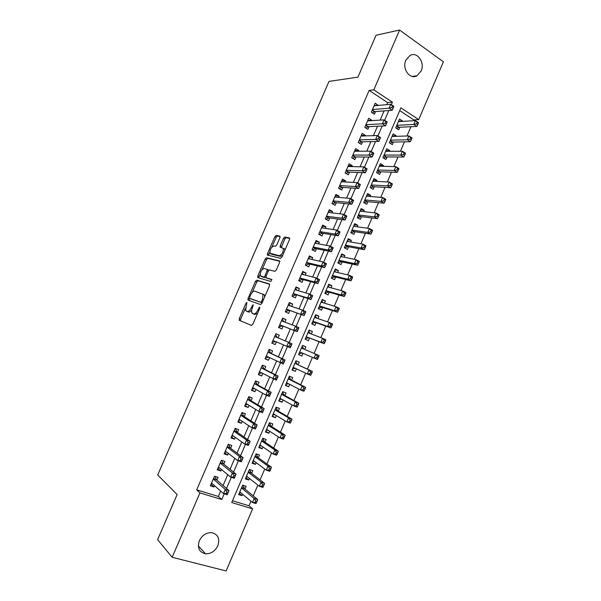 <?xml version="1.0" encoding="UTF-8"?>
<svg xmlns="http://www.w3.org/2000/svg" width="601" height="601" viewBox="0 0 601 601"><rect width="100%" height="100%" fill="white"/><g stroke="black" fill="none" stroke-linecap="round" stroke-linejoin="round"><path stroke-width="0.9" d="M246.876 302.393L245.974 303.235L239.288 318.62L239.318 320.348L251.503 325.419L252.848 324.217L259.737 308.298L259.692 307.073L257.859 309.988C256.462 312.828 255.027 314.135 253.547 313.895L251.864 312.903C251.323 311.716 251.481 310.056 252.345 307.93L253.186 304.692L251.383 307.569C250.016 310.371 248.611 311.656 247.176 311.431L245.554 310.477L246.876 302.393M421.151 70.971L416.966 75.749C409.935 80.016 401.784 68.769 405.878 60.213L409.89 55.532C417.056 51.047 425.253 62.451 421.151 70.971M217.855 545.723C215.09 551.185 210.989 553.882 205.55 553.806C199.209 552.274 197.136 547.917 199.344 540.727C202.041 535.401 206.03 532.704 211.312 532.629C217.9 534.026 220.079 538.391 217.855 545.723M279.908 237.688L279.811 236.103L276.182 235.427L274.852 236.719L267.513 253.637L267.355 255.049L280.562 258.317L281.944 257.01L289.517 239.521L289.397 237.898L284.829 237.042L283.462 238.364L280.261 245.741L280.111 247.161L283.274 248.378C283.499 252.135 282.139 254.576 279.18 255.71L269.999 253.216C269.781 249.573 271.104 247.169 273.973 246.004L275.393 246.305L276.738 245.005L279.908 237.688M172.164 557.277L157.605 539.645L177.137 494.548L157.702 474.97L329.01 81.398L357.911 77.153L376.068 35.226L399.597 30.05L443.395 61.798L418.717 119.629L400.897 107.819L231.731 502.541L252.615 508.867L226.119 570.95L172.164 557.277L199.938 492.91L221.761 499.521L224.211 493.827M386.766 104.657L387.645 102.628L369.134 90.405L196.685 489.853L199.938 492.91M369.134 90.405L373.799 89.857L399.597 30.05M256.762 280.164L255.455 281.396L248.063 298.427L248.1 300.117L260.534 304.564L261.893 303.325L269.518 285.715L269.436 284.003L256.762 280.164L258.062 280.772L256.755 282.004L252.21 292.469M257.799 275.994L265.169 259.016L266.491 257.754L279.435 260.909L279.533 262.577L276.287 270.082L274.905 271.367L269.616 269.939L268.264 271.209L266.138 276.114L266.213 277.79L271.847 279.518L270.781 281.463L257.859 277.632L257.799 275.994L259.099 276.603L260.083 274.341M402.294 121.379L402.475 120.951L398.583 121.169M402.475 120.951L399.507 119.006L395.698 127.908L398.673 129.831L399.785 127.239M395.894 136.329L396.142 135.758L392.28 135.879M396.142 135.758L393.152 133.85L389.328 142.768L392.333 144.653L393.445 142.061M389.478 151.317L389.786 150.596L385.97 150.618M389.786 150.596L386.781 148.725L382.95 157.665L385.97 159.52L387.082 156.914M383.055 166.334L383.423 165.47L379.644 165.388M383.423 165.47L380.395 163.637L376.557 172.6L379.592 174.418L380.711 171.811M376.609 181.397L377.037 180.383L373.296 180.202M377.037 180.383L373.995 178.58L370.141 187.565L373.198 189.353L374.318 186.738M370.148 196.489L370.637 195.333L366.941 195.04M370.637 195.333L367.579 193.56L363.718 202.567L366.798 204.317L367.917 201.696M363.673 211.62L364.229 210.32L360.57 209.922M364.229 210.32L361.141 208.577L357.279 217.607L360.375 219.327L361.494 216.698M357.182 226.787L357.798 225.337L354.184 224.834M357.798 225.337L354.695 223.632L350.819 232.685L353.936 234.367L355.063 231.731M350.676 241.985L351.352 240.392L347.776 239.784M351.352 240.392L348.234 238.725L344.35 247.8L347.483 249.445L348.61 246.801M344.148 257.228L344.899 255.485L341.36 254.771M344.899 255.485L341.751 253.847L337.86 262.945L341.015 264.56L342.149 261.908M337.612 272.501L338.423 270.615L334.922 269.796M338.423 270.615L335.26 269.015L331.354 278.128L334.532 279.705L335.666 277.053M331.061 287.819L331.932 285.775L328.477 284.851M331.932 285.775L328.747 284.213L324.833 293.348L328.026 294.896L329.168 292.236M324.487 303.167L325.426 300.981L322.016 299.944M325.426 300.981L322.226 299.448L318.305 308.606L321.512 310.116L322.654 307.449M317.899 318.56L318.906 316.216L315.533 315.074M318.906 316.216L315.683 314.721L311.754 323.901L314.984 325.374L316.126 322.707M311.303 333.983L312.37 331.489L309.034 330.242M312.37 331.489L309.124 330.032L305.18 339.234L308.433 340.669L309.583 337.995M304.684 349.444L305.811 346.8L302.528 345.44M303.024 353.32L301.875 356.002L298.614 354.582M296.383 368.826L295.294 371.373L292.078 369.84M298.096 364.837L299.245 362.148L295.962 360.765L292.003 370.013L295.294 371.373M289.727 384.377L288.698 386.781L285.528 385.136M291.508 380.23L292.657 377.533L289.359 376.181L285.385 385.451L288.698 386.781M283.056 399.965L282.094 402.227L278.954 400.469M284.904 395.661L286.061 392.956L282.74 391.642L278.759 400.935L282.094 402.227M276.37 415.591L275.461 417.71L272.373 415.839M278.286 411.129L279.442 408.417L276.099 407.14L272.11 416.455L275.461 417.71M269.669 431.255L268.82 433.231L265.777 431.248M271.644 426.627L272.809 423.915L269.451 422.676L265.447 432.014L268.82 433.231M262.945 446.956L262.164 448.789L259.159 446.693M264.996 442.171L266.16 439.451L262.78 438.242L258.768 447.602L262.164 448.789M256.214 462.695L255.485 464.385L252.525 462.177M258.325 457.752L259.497 455.025L256.094 453.853L252.074 463.236L255.485 464.385M249.46 478.471L248.799 480.019L245.884 477.697M251.646 473.37L252.811 470.636L249.392 469.501L245.358 478.907L248.799 480.019M216.878 480.169L218.08 477.374L214.497 476.232L210.358 485.848L213.956 486.968L214.519 485.653M223.745 464.212L224.947 461.418L221.386 460.246L217.254 469.832L220.83 470.989L221.461 469.516M230.604 448.293L231.798 445.506L228.26 444.289L224.135 453.86L227.689 455.055L228.395 453.417M237.44 432.412L238.635 429.632L235.111 428.378L231.002 437.926L234.533 439.158L235.307 437.363M244.254 416.568L245.448 413.804L241.948 412.511L237.846 422.03L241.362 423.299L242.203 421.346M251.06 400.769L252.247 398.005L248.769 396.675L244.682 406.171L248.168 407.478L249.077 405.367M257.844 385.008L259.031 382.251L255.575 380.884L251.496 390.357L254.959 391.702L255.936 389.433M264.613 369.284L265.792 366.535L262.359 365.13L258.287 374.573L261.736 375.963L262.78 373.537M271.367 353.598L272.546 350.856L269.128 349.414L265.071 358.835L268.497 360.262L269.609 357.678M278.12 337.912L279.277 335.215L275.882 333.735L271.832 343.141L275.235 344.598L276.415 341.856M284.904 322.144L285.993 319.619L282.62 318.102L278.579 327.477L281.967 328.972L283.139 326.238M291.673 306.412L292.695 304.053L289.344 302.498L285.31 311.851L288.675 313.384L289.847 310.664M298.434 290.719L299.373 288.525L296.045 286.94L292.026 296.27L295.369 297.841L296.533 295.121M305.165 275.07L306.044 273.042L302.731 271.412L298.72 280.727L302.04 282.327L303.212 279.623M311.889 259.452L312.693 257.596L309.402 255.928L305.428 265.154M318.598 243.878L319.326 242.18L316.058 240.483L312.069 249.746L315.345 251.428L316.509 248.731M325.284 228.342L325.945 226.81L322.699 225.075L318.718 234.315L321.971 236.028L323.135 233.338M331.955 212.844L332.548 211.477L329.318 209.704L325.344 218.922L328.589 220.672L329.739 217.99M338.611 197.383L339.129 196.174L335.921 194.371L331.962 203.566L335.178 205.347L336.335 202.672M345.244 181.968L345.703 180.916L342.51 179.075L338.558 188.248L341.759 190.066L342.908 187.399M351.87 166.582L352.254 165.688L349.083 163.81L345.147 172.968L348.325 174.823L349.466 172.156M358.474 151.234L358.789 150.505L355.642 148.59L351.713 157.717L354.868 159.611L356.017 156.951M365.062 135.924L365.31 135.353L362.185 133.407L358.264 142.512L361.404 144.435L362.546 141.791M371.643 120.658L371.816 120.238L368.714 118.254L364.799 127.344L367.917 129.305L369.059 126.661M196.685 489.853L218.366 496.456L220.672 491.092M223.069 485.518L227.726 474.685M230.04 469.291L234.758 458.315M236.997 453.101L241.775 441.99M243.938 436.957L248.776 425.711M250.865 420.858L255.756 409.469M257.769 404.789L262.72 393.264M264.65 388.764L269.669 377.105M271.524 372.785L276.595 360.983M278.376 356.844L283.507 344.906M285.227 340.895L290.328 329.032M292.116 324.871L297.134 313.204M298.99 308.884L303.918 297.405M305.841 292.935L310.694 281.651M312.678 277.023L317.448 265.935M319.499 261.157L324.187 250.256M326.305 245.336L330.911 234.623M333.089 229.544L337.612 219.019M339.858 213.798L344.298 203.461M346.612 198.09L350.969 187.94M353.343 182.419L357.625 172.457M360.059 166.793L364.266 157.011M366.76 151.197L370.892 141.603M373.446 135.646L377.496 126.233M380.117 120.132L384.084 110.9M305.406 265.214L308.704 266.859L309.868 264.155M378.194 105.423L375.219 103.147L371.32 112.207L374.415 114.205L375.55 111.568M232.497 500.753L249.017 505.787L250.955 501.264M253.246 495.885L257.852 485.112M260.075 479.898L264.733 469.005M266.889 463.957L271.592 452.936M273.68 448.053L278.443 436.904M280.457 432.187L285.272 420.918M287.218 416.365L292.078 404.969M293.957 400.574L298.877 389.057M300.68 384.828L305.654 373.191M307.396 369.119L312.415 357.362M314.105 353.411L319.093 341.721M320.844 337.627L325.757 326.118M327.568 321.888L332.406 310.552M334.276 306.187L339.039 295.023M340.962 290.523L345.658 279.54M347.641 274.897L352.254 264.087M354.297 259.309L358.835 248.679M360.938 243.758L365.4 233.301M367.557 228.252L371.951 217.96M374.168 212.784L378.487 202.665M380.764 197.346L385.008 187.399M387.337 181.953L391.514 172.171M393.895 166.59L397.997 156.981M400.439 151.272L404.473 141.828M406.967 135.991L410.926 126.713M413.48 120.741L413.834 119.915L399.71 110.592M244.945 489.026L246.117 486.284L242.669 485.187L238.635 494.615L242.09 495.69L242.691 494.292M301.875 356.002L298.599 354.605L302.551 345.38L305.811 346.8M413.834 119.915L418.717 119.629M249.017 505.787L252.615 508.867M391.326 104.694L392.4 102.185L373.799 89.857M226.502 488.485L231.31 477.299M233.541 472.108L238.387 460.817M240.55 455.776L245.448 444.372M247.552 439.481L252.495 427.972M254.531 423.232L259.519 411.617M261.488 407.02L266.521 395.3M268.429 390.853L273.515 379.028M275.356 374.724L280.487 362.794M282.267 358.639L287.436 346.604M289.171 342.562L294.317 330.588M296.105 326.418L301.176 314.608M303.017 310.319L308.02 298.674M309.913 294.265L314.841 282.778M316.795 278.248L321.655 266.927M323.654 262.269L328.446 251.105M330.497 246.335L335.223 235.329M337.326 230.438L341.977 219.598M344.133 214.58L348.723 203.897M350.924 198.766L355.446 188.241M357.7 182.989L362.155 172.622M364.461 167.251L368.841 157.041M371.2 151.55L375.52 141.498M377.924 135.894L382.176 126M384.632 120.275L388.817 110.531M218.366 496.456L221.761 499.521M387.645 102.628L392.4 102.185M242.09 495.69L239.221 493.256M213.956 486.968L211.004 484.346M220.83 470.989L217.832 468.495M227.689 455.055L224.639 452.688M234.533 439.158L231.438 436.919M241.362 423.299L238.214 421.188M248.168 407.478L244.968 405.495M254.959 391.702L251.714 389.839M261.736 375.963L258.445 374.228M268.497 360.262L265.154 358.647M279.277 335.215L275.851 333.803M275.235 344.598L271.847 343.111M285.993 319.619L282.523 318.327M292.695 304.053L289.171 302.889M299.373 288.525L295.812 287.481M306.044 273.042L302.431 272.118M312.693 257.596L309.034 256.792M319.326 242.18L315.623 241.497M325.945 226.81L322.189 226.246M332.548 211.477L328.747 211.026M339.129 196.174L335.283 195.851M345.703 180.916L341.811 180.706M352.254 165.688L348.317 165.598M358.789 150.505L354.808 150.528M365.31 135.353L361.291 135.488M371.816 120.238L367.752 120.493M378.307 105.16L374.198 105.528M247.394 311.588L246.162 311.04M251.684 310.011C250.504 311.618 249.445 312.287 248.498 312.017L247.484 311.626M253.742 314.045L252.51 313.497M257.664 313.098L254.884 314.488L253.84 314.09M245.261 308.478L240.61 319.199L240.535 320.851M269.714 284.303L258.062 280.772M249.67 298.321L249.205 300.508M249.693 297.164L249.723 298.344L260.654 302.198L261.608 301.334L262.539 299.17L263.02 294.272L254.794 291.154C253.344 291.004 251.947 292.304 250.602 295.068L249.693 297.164M250.993 298.922L249.723 298.344M262.111 302.821L251.03 298.945M264.635 296.992L264.35 294.881L263.651 294.257M262.149 269.571L266.461 259.647L265.169 259.016M279.75 261.307L267.783 258.385L266.461 259.647M267.43 278.368L271.9 279.69M264.26 268.489C261.382 269.594 260.068 272.013 260.316 275.746L263.809 277.091L265.146 275.829L267.422 269.473L264.26 268.489M261.946 276.738L260.894 276.242M265.905 277.324L265.116 277.707L262.194 276.858M268.805 270.352L267.302 269.338M268.106 269.804L268.497 269.909M259.099 276.603L258.896 277.94M271.554 254.185L270.623 253.727M282.74 255.162L280.487 256.357L271.915 254.366M284.814 250.392L284.581 249.039L283.897 248.491M289.742 238.387L286.129 237.703L284.754 239.025L281.336 247.567M269.774 252.007L268.572 255.47M280.141 236.576L277.459 236.073L276.129 237.372L271.915 247.071M239.551 492.474L240.49 492.437M239.814 491.866L252.412 502.496L254.148 498.439L257.671 499.536L244.374 488.56L243.12 485.33M255.665 500.806L254.974 502.428L256.387 502.864L257.078 501.242L255.665 500.806L254.148 498.439L241.497 487.937M256.387 502.864L255.943 503.585L252.412 502.496L254.974 502.428M257.671 499.536L257.078 501.242M212.318 483.707L211.297 483.662M227.561 493.984L228.275 492.324L226.802 491.866L226.089 493.526L227.561 493.984L227.201 494.743L223.527 493.616L211.567 483.046M226.089 493.526L223.527 493.616L225.3 489.477L228.973 490.619L216.337 479.703L215.196 476.458M213.287 479.035L225.3 489.477L226.802 491.866M228.275 492.324L228.973 490.619M246.215 476.924L247.394 476.841M246.538 476.165L259.339 486.292L261.067 482.242L264.568 483.377L251.068 472.927L249.715 469.606M262.592 484.571L261.901 486.194L263.306 486.645L263.997 485.03L262.592 484.571L261.067 482.242L248.213 472.243M263.306 486.645L262.84 487.419L259.339 486.292L261.901 486.194M264.568 483.377L263.997 485.03M252.863 461.403L254.291 461.275M253.246 460.501L266.243 470.125L267.963 466.083L271.442 467.262L257.746 457.331L256.281 453.92M269.503 468.389L268.812 470.005L270.202 470.47L270.893 468.855L269.503 468.389L267.963 466.083L254.922 456.587M270.202 470.47L269.721 471.289L266.243 470.125L268.812 470.005M271.442 467.262L270.893 468.855M259.489 445.919L261.172 445.724M259.94 444.875L273.124 453.995L274.845 449.969L278.301 451.186L264.402 441.773L262.832 438.264M276.392 452.237L275.701 453.853L277.091 454.333L277.775 452.726L276.392 452.237L274.845 449.969L261.608 440.976M277.091 454.333L276.588 455.197L273.124 453.995L275.701 453.853M278.301 451.186L277.775 452.726M266.108 430.481L268.046 430.203M269.406 422.773L270.811 425.966L268.414 425.08M266.619 429.287L279.991 437.911L281.711 433.892L285.144 435.147L270.811 425.966M283.266 436.131L282.575 437.738L283.957 438.242L284.641 436.634L283.266 436.131L281.711 433.892L268.279 425.395M283.957 438.242L283.432 439.151L279.991 437.911L282.575 437.738M285.144 435.147L284.641 436.634M219.395 467.811L218.125 467.803M234.66 477.442L235.374 475.789L233.909 475.316L233.196 476.969L234.66 477.442L234.277 478.253L230.626 477.081L218.464 467.037M233.196 476.969L230.626 477.081L232.399 472.949L236.05 474.136L223.204 463.769L221.964 460.434M220.184 463.04L232.399 472.949L233.909 475.316M235.374 475.789L236.05 474.136M226.472 451.937L224.939 451.99M241.745 460.937L242.451 459.292L241.001 458.803L240.287 460.449L241.745 460.937L241.339 461.801L237.711 460.584L225.337 451.066M240.287 460.449L237.711 460.584L239.476 456.475L243.105 457.692L230.048 447.873L228.711 444.447M227.058 447.084L239.476 456.475L241.001 458.803M242.451 459.292L243.105 457.692M233.526 436.086L231.738 436.206M248.806 444.477L249.513 442.839L248.07 442.328L247.364 443.974L248.806 444.477L248.386 445.394L244.772 444.139L232.204 435.139M247.364 443.974L244.772 444.139L246.538 440.03L250.144 441.299L236.869 432.014L235.427 428.49M233.917 431.165L246.538 440.03L248.07 442.328M249.513 442.839L250.144 441.299M240.58 420.264L238.522 420.467M255.853 428.062L256.559 426.425L255.125 425.906L254.418 427.544L255.853 428.062L255.41 429.024L251.819 427.732L239.048 419.25M254.418 427.544L251.819 427.732L253.584 423.637L257.16 424.937L243.683 416.2L242.173 412.707M240.753 415.283L253.584 423.637L255.125 425.906M256.559 426.425L257.16 424.937M272.704 415.073L274.905 414.713M273.275 413.736L286.842 421.864L288.555 417.86L291.966 419.145L277.67 410.768L276.002 407.388M290.118 420.069L289.434 421.669L290.809 422.187L291.493 420.58L290.118 420.069L288.555 417.86L274.935 409.852M290.809 422.187L290.268 423.142L286.842 421.864L289.434 421.669M291.966 419.145L291.493 420.58M247.612 404.465L245.283 404.766M262.877 411.693L263.584 410.055L262.156 409.521L261.45 411.152L262.877 411.693L262.412 412.699L258.851 411.362L245.877 403.399M261.45 411.152L258.851 411.362L260.609 407.283L264.162 408.627L250.474 400.416L248.927 397.028M247.574 399.447L260.609 407.283L262.156 409.521M263.584 410.055L264.162 408.627M279.285 399.703L281.749 399.237M282.568 392.032L284.048 395.06L281.674 394.121M279.916 398.223L293.679 405.855L295.384 401.859L298.78 403.188L284.048 395.06M296.962 404.037L296.278 405.645L297.638 406.171L298.321 404.571L296.962 404.037L295.384 401.859L281.576 394.354M297.638 406.171L297.074 407.178L293.679 405.855L296.278 405.645M298.78 403.188L298.321 404.571M254.644 388.697L252.037 389.102M269.887 395.36L270.593 393.73L269.173 393.174L268.474 394.804L269.887 395.36L269.398 396.42L265.86 395.045L252.683 387.592M268.474 394.804L265.86 395.045L267.61 390.966L271.149 392.355L257.251 384.678L255.665 381.387M254.388 383.641L267.61 390.966L269.173 393.174M270.593 393.73L271.149 392.355M285.851 384.37L288.585 383.791M289.126 376.722L290.636 379.659L288.277 378.698M286.549 382.747L300.492 389.891L302.198 385.902L305.571 387.277L290.636 379.659M303.783 388.058L303.099 389.651L304.452 390.199L305.135 388.607L303.783 388.058L302.198 385.902L288.202 378.885M304.452 390.199L303.873 391.251L300.492 389.891L303.099 389.651M305.571 387.277L305.135 388.607M261.66 372.951L258.768 373.476M276.881 379.073L277.579 377.443L276.175 376.872L275.468 378.502L276.881 379.073L276.37 380.178L259.767 371.966M275.468 378.502L272.854 378.758L274.604 374.693L278.113 376.121L264.012 368.976L262.389 365.784M261.172 367.88L274.604 374.693L276.175 376.872M277.579 377.443L278.113 376.121M292.402 369.074L295.414 368.375M293.16 367.309L307.299 373.965L308.997 369.991L312.34 371.395L297.457 364.544L295.677 361.441M310.589 372.109L309.906 373.702L311.25 374.265L311.927 372.673L310.589 372.109L308.997 369.991L297.457 364.544M311.25 374.265L310.649 375.362L307.299 373.965L309.906 373.702M312.34 371.395L311.927 372.673M268.662 357.227L265.484 357.888M283.852 362.824L284.551 361.201L283.154 360.615L282.455 362.238L283.852 362.824L283.326 363.973L266.258 356.085M282.455 362.238L279.833 362.523L281.568 358.466L285.062 359.931L270.758 353.313L269.098 350.218M267.948 352.163L281.568 358.466L283.154 360.615M284.551 361.201L285.062 359.931M298.937 353.816L302.386 353.042L317.411 359.511L314.083 358.076L315.773 354.109L301.401 348.069M302.198 346.199L303.768 348.978L301.447 347.964L303.858 349.106M302.386 353.042L314.083 358.076L316.697 357.79L318.034 358.369L318.71 356.784L317.373 356.205L316.697 357.79M317.373 356.205L315.773 354.109L319.101 355.559L318.71 356.784M318.034 358.369L317.411 359.511M277.324 337.574L274.74 336.387L277.256 337.477L275.521 334.577M275.799 341.593L290.26 347.814L275.799 341.593L272.178 342.337M289.419 346.011L286.79 346.319L288.525 342.277L291.988 343.787L291.508 344.997L290.118 344.396L289.419 346.011L290.809 346.612L291.508 344.997M274.702 336.477L288.525 342.277L290.118 344.396M290.26 347.814L290.809 346.612M305.458 338.596L308.937 337.739L324.157 343.704L320.844 342.232L322.534 338.273L307.975 332.714M308.711 331.001L310.251 333.585M308.937 337.739L320.844 342.232L323.473 341.924L324.795 342.517L325.472 340.932L324.149 340.339L323.473 341.924M324.149 340.339L322.534 338.273L325.84 339.76L325.472 340.932M324.795 342.517L324.157 343.704M283.875 321.753L282.2 319.086M279.75 324.765L297.179 331.699L279.758 324.743M296.368 329.829L293.731 330.167L295.459 326.133L298.907 327.673L298.442 328.837L297.059 328.214L296.368 329.829L297.75 330.452L298.442 328.837M281.441 320.829L295.459 326.133L297.059 328.214M282.515 325.997L279.119 326.936M297.179 331.699L297.75 330.452M311.964 323.413L315.472 322.467L330.888 327.936L327.598 326.426L329.28 322.474L314.533 317.396M315.209 315.833L316.644 318.124M312.896 321.227L327.598 326.426L330.227 326.095L331.542 326.704L332.218 325.118L330.903 324.51L330.227 326.095M330.903 324.51L329.28 322.474L332.563 323.999L332.218 325.118M331.542 326.704L330.888 327.936M290.426 305.992L288.856 303.625M286.459 309.184L304.076 315.623L286.489 309.124M303.295 313.692L300.65 314.045L302.378 310.026L305.804 311.611L305.361 312.715L303.986 312.077L303.295 313.692L304.669 314.323L305.361 312.715M288.164 305.225L302.378 310.026L303.986 312.077M289.216 310.439L285.783 311.468M304.076 315.623L304.669 314.323M318.447 308.26L321.993 307.239L337.597 312.204L334.329 310.657L336.004 306.72L321.084 302.123M321.685 300.703L323.015 302.716M319.447 305.939L334.329 310.657L336.966 310.304L338.273 310.927L338.949 309.35L337.634 308.726L336.966 310.304M337.634 308.726L336.004 306.72L339.272 308.275L338.949 309.35M338.273 310.927L337.597 312.204M296.962 290.283L295.497 288.21M293.16 293.634L310.957 299.583L307.554 297.968L293.198 293.543M310.206 297.593L307.554 297.968L309.275 293.957L312.678 295.579L312.257 296.631L310.897 295.985L310.206 297.593L311.573 298.239L312.257 296.631M294.873 289.659L309.275 293.957L310.897 295.985M295.895 294.926L292.432 296.038M310.957 299.583L311.573 298.239M303.467 274.627L302.123 272.831M299.839 278.12L302.558 279.442L317.824 283.589L314.443 281.937L299.891 278.008M317.103 281.531L314.443 281.937L316.164 277.932L319.537 279.6L319.146 280.599L317.786 279.931L317.103 281.531L318.455 282.2L319.146 280.599M301.567 274.131L316.164 277.932L317.786 279.931M302.558 279.442L299.065 280.637M317.824 283.589L318.455 282.2M309.958 259.023L308.734 257.491M306.51 262.652L309.207 263.997L324.675 267.633L321.31 265.942L306.57 262.509M323.977 265.514L321.31 265.942L323.03 261.953L326.381 263.651L326.012 264.598L324.668 263.914L323.977 265.514L325.321 266.198L326.012 264.598M308.238 258.64L323.03 261.953L324.668 263.914M309.207 263.997L305.684 265.281M324.675 267.633L325.321 266.198M324.923 293.145L328.492 292.041L344.29 296.511L341.045 294.926L342.72 290.997L327.613 286.88M328.154 285.603L329.371 287.353M325.975 290.681L341.045 294.926L343.689 294.55L344.989 295.189L345.658 293.619L344.358 292.98L343.689 294.55M344.358 292.98L342.72 290.997L345.966 292.597L345.658 293.619M344.989 295.189L344.29 296.511M331.384 278.068L334.982 276.881L350.969 280.862L347.739 279.24L349.414 275.318L334.118 271.675M334.607 270.548L335.704 272.05M332.496 275.468L347.739 279.24L350.391 278.841L351.683 279.488L352.351 277.925L351.059 277.271L350.391 278.841M351.059 277.271L349.414 275.318L352.637 276.956L352.351 277.925M351.683 279.488L350.969 280.862M341.037 255.523L342.014 256.785M337.942 262.99L341.458 261.766L357.633 265.244L354.425 263.584L356.092 259.677L340.617 256.499M338.994 260.293L354.425 263.584L357.084 263.163L358.369 263.831L359.03 262.269L357.753 261.6L357.084 263.163M357.753 261.6L356.092 259.677L359.293 261.352L359.03 262.269M358.369 263.831L357.633 265.244M316.419 243.473L315.322 242.188M313.159 247.214L315.841 248.596L331.504 251.721L328.161 249.986L313.234 247.041M330.835 249.543L328.161 249.986L329.874 246.004L333.209 247.747L332.856 248.641L331.519 247.943L330.835 249.543L332.173 250.234L332.856 248.641M314.894 243.187L329.874 246.004L331.519 247.943M315.841 248.596L312.4 249.918M331.504 251.721L332.173 250.234M347.461 240.535L348.302 241.579M344.553 247.905L347.911 246.673L364.281 249.67L361.088 247.973L362.756 244.074L347.1 241.369M345.477 245.148L361.088 247.973L363.755 247.529L365.032 248.213L365.693 246.65L364.416 245.967L363.755 247.529M364.416 245.967L362.756 244.074L365.934 245.786L365.693 246.65M365.032 248.213L364.281 249.67M322.865 227.974L321.903 226.915M319.792 231.821L322.459 233.226L338.318 235.84L334.997 234.074L319.875 231.618M337.679 233.601L334.997 234.074L336.703 230.1L340.016 231.881L339.693 232.722L338.363 232.009L337.679 233.601L339.009 234.315L339.693 232.722M321.535 227.771L336.703 230.1L338.363 232.009M322.459 233.226L319.161 234.548M338.318 235.84L339.009 234.315M353.861 225.585L354.575 226.412M351.142 232.857L354.357 231.625L370.907 234.135L367.737 232.399L369.397 228.515L353.568 226.269M351.953 230.04L367.737 232.399L370.411 231.933L371.681 232.632L372.342 231.077L371.072 230.378L370.411 231.933M371.072 230.378L369.397 228.515L372.56 230.258L372.342 231.077M371.681 232.632L370.907 234.135M329.288 212.529L328.462 211.687M326.411 216.458L329.055 217.9L345.117 220.011L341.819 218.201L326.508 216.232M344.501 217.705L341.819 218.201L343.517 214.241L346.815 216.052L346.507 216.848L345.184 216.12L344.501 217.705L345.823 218.433L346.507 216.848M328.161 212.393L343.517 214.241L345.184 216.12M329.055 217.9L325.9 219.222M345.117 220.011L345.823 218.433M360.247 210.666L360.825 211.304M357.7 217.847L360.78 216.608L377.518 218.636L374.37 216.863L376.031 212.987L360.014 211.214M358.406 214.978L374.37 216.863L377.052 216.375L378.307 217.089L378.968 215.534L377.713 214.827L377.052 216.375M377.713 214.827L376.031 212.987L379.171 214.767L378.968 215.534M378.307 217.089L377.518 218.636M335.689 197.128L335.005 196.489M333.007 201.14L335.643 202.605L351.893 204.212L348.618 202.372L333.119 200.884M351.307 201.853L348.618 202.372L350.315 198.413L353.583 200.268L353.298 201.012L351.991 200.268L351.307 201.853L352.622 202.59L353.298 201.012M334.772 197.053L350.315 198.413L351.991 200.268M335.643 202.605L332.616 203.927M351.893 204.212L352.622 202.59M366.625 195.783L367.053 196.234M364.236 202.868L367.196 201.635L384.114 203.176L380.989 201.365L382.642 197.496L366.452 196.189M364.845 199.938L380.989 201.365L383.671 200.862L384.925 201.583L385.587 200.035L384.332 199.307L383.671 200.862M384.332 199.307L382.642 197.496L385.759 199.314L385.587 200.035M384.925 201.583L384.114 203.176M342.067 181.787L341.541 181.337M339.595 185.852L342.209 187.347L358.654 188.459L355.401 186.573L339.715 185.566M358.098 186.032L355.401 186.573L357.092 182.629L360.345 184.522L360.082 185.213L358.782 184.454L358.098 186.032L359.406 186.791L360.082 185.213M341.36 181.75L357.092 182.629L358.782 184.454M342.209 187.347L339.302 188.669M358.654 188.459L359.406 186.791M370.749 187.918L373.589 186.693L390.695 187.752L387.592 185.912L389.238 182.05L372.868 181.201M371.268 184.943L387.592 185.912L390.282 185.378L391.521 186.122L392.183 184.575L390.935 183.831L390.282 185.378M390.935 183.831L389.238 182.05L392.34 183.906L392.183 184.575M391.521 186.122L390.695 187.752M348.43 166.492L348.054 166.214M346.161 170.609L348.76 172.134L365.4 172.742L362.17 170.819L346.296 170.293M364.875 170.256L362.17 170.819L363.853 166.89L367.083 168.813L366.843 169.452L365.551 168.686L364.875 170.256L366.167 171.03L366.843 169.452M347.934 166.477L363.853 166.89L365.551 168.686M348.76 172.134L345.966 173.449M365.4 172.742L366.167 171.03M377.24 173.005L379.975 171.781L397.261 172.367L394.173 170.489L395.819 166.642L379.276 166.244M377.676 169.985L394.173 170.489L396.87 169.94L398.102 170.692L398.763 169.151L397.524 168.393L396.87 169.94M397.524 168.393L395.819 166.642L398.899 168.528L398.763 169.151M398.102 170.692L397.261 172.367M352.712 155.396L355.296 156.951L372.132 157.064L368.916 155.103L352.862 155.058M371.628 154.517L368.916 155.103L370.599 151.182L373.807 153.15L373.589 153.736L372.304 152.947L371.628 154.517L372.913 155.306L373.589 153.736M354.5 151.249L370.599 151.182L372.304 152.947M355.296 156.951L352.614 158.258M372.132 157.064L372.913 155.306M383.708 158.131L386.338 156.914L403.804 157.019L400.739 155.103L402.377 151.264L385.662 151.332M384.069 155.058L400.739 155.103L403.444 154.532L404.668 155.298L405.329 153.766L404.097 152.992L403.444 154.532M404.097 152.992L402.377 151.264L405.442 153.187L405.329 153.766M404.668 155.298L403.804 157.019M359.248 140.221L361.817 141.806L378.84 141.423L375.648 139.432L359.406 139.853M378.367 138.823L375.648 139.432L377.33 135.518L380.516 137.524L380.32 138.057L379.043 137.253L378.367 138.823L379.644 139.627L380.32 138.057M361.043 136.059L377.33 135.518L379.043 137.253M361.817 141.806L359.233 143.106M378.84 141.423L379.644 139.627M390.154 143.286L392.686 142.076L410.34 141.708L407.29 139.763L408.928 135.931L392.04 136.45M390.447 140.168L407.29 139.763L410.002 139.169L411.219 139.95L411.873 138.418L410.656 137.629L410.002 139.169M410.656 137.629L408.928 135.931L411.97 137.892L411.873 138.418M411.219 139.95L410.34 141.708M365.769 125.083L368.323 126.698L385.534 125.827L382.364 123.798L365.941 124.692M385.091 123.167L382.364 123.798L384.039 119.892L387.209 121.935L387.029 122.416L385.759 121.605L385.091 123.167L386.36 123.979L387.029 122.416M367.572 120.906L384.039 119.892L385.759 121.605M368.323 126.698L365.829 127.99M385.534 125.827L386.36 123.979M396.585 128.479L399.026 127.269L416.854 126.443L413.826 124.452L415.456 120.636L398.395 121.605M396.81 125.309L413.826 124.452L416.546 123.836L417.755 124.632L418.409 123.107L417.199 122.303L416.546 123.836M417.199 122.303L415.456 120.636L418.484 122.627L418.409 123.107M417.755 124.632L416.854 126.443M372.274 109.983L374.814 111.621L392.213 110.268L389.065 108.203L372.455 109.562M391.799 107.549L389.065 108.203L390.733 104.304L393.88 106.385L393.723 106.82L392.468 105.986L391.799 107.549L393.054 108.375L393.723 106.82M374.085 105.791L390.733 104.304L392.468 105.986M374.814 111.621L372.41 112.913M392.213 110.268L393.054 108.375M246.876 303.64L245.974 303.235M259.707 308.366L258.746 307.93M253.194 305.969L252.262 305.548M248.498 312.017L247.176 311.431M252.322 307.99L251.383 307.569M254.884 314.488L253.547 313.895M258.821 310.416L257.859 309.988M240.61 319.199L239.288 318.62M249.37 299.02L248.063 298.427M256.755 282.004L255.455 281.396M261.991 302.806L260.654 302.198M262.569 301.77L261.608 301.334M263.501 299.614L262.539 299.17M267.783 258.385L266.491 257.754M267.528 278.413L266.213 277.79M265.116 277.707L263.809 277.091M266.078 276.272L265.146 275.829M268.189 271.374L267.272 270.938M280.487 256.357L279.18 255.71M281.561 246.395L280.261 245.741M284.754 239.025L283.462 238.364M286.129 237.703L284.829 237.042M268.797 254.268L267.513 253.637M276.129 237.372L274.852 236.719M277.459 236.073L276.182 235.427M244.374 488.56L241.602 487.681M244.164 488.23L241.707 487.449M213.505 478.539L216.135 479.373M213.4 478.779L216.337 479.703M251.068 472.927L248.311 472.018M250.85 472.604L248.408 471.8M257.746 457.331L255.004 456.392M257.521 457.015L255.094 456.189M264.402 441.773L261.683 440.803M264.177 441.472L261.766 440.616M271.043 426.252L268.339 425.26M220.379 462.59L222.994 463.446M220.282 462.808L223.204 463.769M227.231 446.671L229.837 447.565M227.14 446.881L230.048 447.873M234.067 430.797L236.659 431.713M233.984 430.992L236.869 432.014M240.888 414.968L243.465 415.907M240.813 415.141L243.683 416.2M277.67 410.768L274.988 409.747M277.437 410.491L275.055 409.582M247.695 399.169L250.249 400.138M247.627 399.334L250.474 400.416M284.281 395.323L281.614 394.271M254.486 383.415L257.025 384.415M254.418 383.566L257.251 384.678M290.876 379.915L288.225 378.833M261.255 367.692L263.779 368.721M261.195 367.835L264.012 368.976M294.693 368.03L293.13 367.384M297.21 364.304L294.873 363.312M268.008 352.013L270.518 353.072M267.956 352.141L270.758 353.313M266.228 356.16L267.73 356.784M302.04 353.027L299.704 352.021M272.967 340.504L275.468 341.586M308.583 337.732L306.27 336.703M279.69 324.893L282.177 325.997M315.119 322.474L312.813 321.415M315.472 322.467L312.873 321.28M286.399 309.32L288.871 310.454M321.633 307.246L319.349 306.172M321.993 307.239L319.409 306.022M293.093 293.784L295.549 294.941M299.771 278.286L302.205 279.473M306.427 262.832L308.854 264.042M328.131 292.063L325.862 290.959M328.492 292.041L325.93 290.794M334.622 276.918L332.361 275.784M334.982 276.881L332.436 275.611M341.09 261.803L338.844 260.646M341.458 261.766L338.926 260.458M313.076 247.409L315.48 248.641M347.543 246.726L345.312 245.546M347.911 246.673L345.395 245.343M319.702 232.024L322.091 233.286M353.981 231.685L351.765 230.483M354.357 231.625L351.855 230.266M326.313 216.676L328.687 217.968M360.405 216.676L358.204 215.451M360.78 216.608L358.294 215.226M332.909 201.365L335.268 202.68M366.813 201.711L364.619 200.456M367.196 201.635L364.724 200.223M339.49 186.092L341.834 187.437M373.206 186.776L371.027 185.499M373.589 186.693L371.133 185.251M346.048 170.864L348.385 172.232M379.584 171.878L377.42 170.579M379.975 171.781L377.533 170.316M352.599 155.667L354.913 157.056M385.947 157.019L383.799 155.689M386.338 156.914L383.911 155.419M359.128 140.499L361.434 141.919M392.295 142.189L390.154 140.837M392.686 142.076L390.282 140.551M365.641 125.376L367.932 126.819M398.628 127.397L396.502 126.022M399.026 127.269L396.63 125.722M372.147 110.291L374.415 111.756M416.966 75.749L412.106 76.395M205.55 553.806L198.345 545.948M240.46 320.754L239.138 320.175M249.039 300.447L247.905 299.937M264.35 294.881L263.02 294.272M268.722 270.104L267.422 269.473M258.332 277.775L257.649 277.452M284.581 249.039L283.274 248.378M280.622 247.417L280.111 247.161M267.881 255.305L267.355 255.049M244.261 488.433L241.64 487.606M213.438 478.697L216.232 479.583M250.94 472.784L248.348 471.935M257.604 457.181L255.042 456.302M264.245 441.607L261.72 440.713M270.878 426.079L268.384 425.162M220.319 462.725L223.084 463.634M227.178 446.791L229.913 447.722M234.029 430.902L236.726 431.856M240.858 415.051L243.525 416.027M277.489 410.588L275.025 409.649M247.665 399.237L250.301 400.236M284.085 395.135L281.651 394.173M254.463 383.468L257.063 384.49M290.666 379.719L288.262 378.743M261.24 367.729L263.809 368.781M297.232 364.341L294.858 363.342M268.001 352.043L270.54 353.11"/></g></svg>
